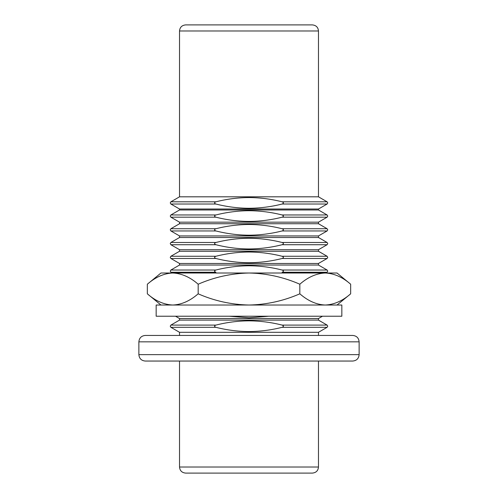 <?xml version="1.0" encoding="UTF-8"?>
<svg xmlns="http://www.w3.org/2000/svg" width="498" height="498" viewBox="0 0 498 498"><rect width="100%" height="100%" fill="white"/><g stroke="black" fill="none" stroke-linecap="round" stroke-linejoin="round"><path stroke-width="0.75" d="M312.389 473.1L185.611 473.1C181.882 472.708 179.853 470.678 179.529 467.018L318.471 467.018C318.147 470.678 316.118 472.708 312.389 473.1M179.529 30.982C179.853 27.322 181.882 25.292 185.611 24.9L312.389 24.9C316.118 25.292 318.147 27.322 318.471 30.982L179.529 30.982L179.529 196.816L170.882 201.808L170.248 202.904L170.882 204.024L215.889 204.024C226.827 206.788 237.863 208.208 249 208.276C260.255 208.189 271.292 206.77 282.111 204.024C283.891 203.284 283.891 202.543 282.111 201.808C271.292 199.063 260.255 197.644 249 197.557C237.863 197.625 226.827 199.044 215.889 201.808C214.109 202.549 214.109 203.29 215.889 204.024M249 335.44L352.727 335.44L145.273 335.44L179.529 335.44L179.529 332.303L170.882 327.31L215.889 327.31C226.827 330.074 237.863 331.494 249 331.562C260.255 331.475 271.292 330.062 282.111 327.31C283.891 326.57 283.891 325.835 282.111 325.094C271.292 322.349 260.255 320.93 249 320.843C237.863 320.911 226.827 322.33 215.889 325.094C214.109 325.835 214.109 326.576 215.889 327.31M352.727 361.05L145.273 361.05C141.382 360.67 139.247 358.535 138.874 354.644L359.126 354.644C358.753 358.535 356.618 360.67 352.727 361.05M318.471 467.018L318.471 361.05L249 361.05M318.471 335.44L318.471 332.303L179.529 332.303M175.533 316.23L179.529 318.539L318.471 318.539L318.471 320.102L179.529 320.102L170.882 325.094L170.248 326.19L170.882 327.31M229.217 316.23L249 317.799L268.789 316.23M215.889 270.028C214.109 270.769 214.109 271.51 215.889 272.25L170.882 272.25L170.248 271.124L170.882 270.028L215.889 270.028C226.827 267.264 237.863 265.851 249 265.776C260.255 265.864 271.292 267.283 282.111 270.028C283.891 270.769 283.891 271.51 282.111 272.25L327.118 272.25L325.792 273.01M215.889 258.481C226.827 261.245 237.863 262.664 249 262.732C260.255 262.645 271.292 261.226 282.111 258.481C283.891 257.74 283.891 256.999 282.111 256.265C271.292 253.519 260.255 252.1 249 252.013C237.863 252.081 226.827 253.501 215.889 256.265C214.109 257.005 214.109 257.746 215.889 258.481L170.882 258.481L179.529 263.473L318.471 263.473L318.471 265.042L179.529 265.042L170.882 270.028M215.889 244.717C226.827 247.481 237.863 248.894 249 248.969C260.255 248.882 271.292 247.462 282.111 244.717C283.891 243.976 283.891 243.236 282.111 242.495C271.292 239.75 260.255 238.337 249 238.243C237.863 238.318 226.827 239.731 215.889 242.495C214.109 243.236 214.109 243.976 215.889 244.717L170.882 244.717L179.529 249.703L318.471 249.703L318.471 251.272L179.529 251.272L170.882 256.265L170.248 257.36L170.882 258.481M215.889 230.948C226.827 233.711 237.863 235.131 249 235.199C260.255 235.112 271.292 233.699 282.111 230.948C283.891 230.207 283.891 229.472 282.111 228.731C271.292 225.986 260.255 224.567 249 224.48C237.863 224.548 226.827 225.968 215.889 228.731C214.109 229.472 214.109 230.213 215.889 230.948L170.882 230.948L179.529 235.94L318.471 235.94L318.471 237.509L179.529 237.509L170.882 242.495L170.248 243.59L170.882 244.717M215.889 217.184C226.827 219.948 237.863 221.361 249 221.436C260.255 221.349 271.292 219.929 282.111 217.184C283.891 216.443 283.891 215.702 282.111 214.968C271.292 212.216 260.255 210.803 249 210.716C237.863 210.785 226.827 212.204 215.889 214.968C214.109 215.702 214.109 216.443 215.889 217.184L170.882 217.184L179.529 222.176L318.471 222.176L318.471 223.739L179.529 223.739L170.882 228.731L170.248 229.827L170.882 230.948M170.882 204.024L179.529 209.017L318.471 209.017L318.471 209.975L179.529 209.975L170.882 214.968L170.248 216.064L170.882 217.184M318.471 30.982L318.471 196.816L179.529 196.816M345.002 361.05L341.255 361.05M161.115 361.05L152.768 361.05M180.151 361.05L166.867 361.05M345.407 361.05L347.243 361.05M185.611 24.9L249 24.9M160.96 305.025L147.34 293.82C155.432 300.904 163.904 304.639 172.756 305.025C181.502 304.683 189.975 300.948 198.173 293.82C214.383 300.91 231.327 304.645 249 305.025L341.84 305.025L341.84 316.23L156.16 316.23L156.16 305.025L249 305.025C266.579 304.664 283.518 300.929 299.827 293.82L299.827 284.215C307.92 277.131 316.392 273.396 325.244 273.01C333.99 273.352 342.462 277.087 350.66 284.215L350.66 293.82C342.568 300.904 334.096 304.639 325.244 305.025L328.126 304.869M325.244 305.025C316.498 304.683 308.025 300.948 299.827 293.82M299.827 284.215C283.518 277.106 266.579 273.371 249 273.01C231.327 273.39 214.383 277.125 198.173 284.215C190.08 277.131 181.608 273.396 172.756 273.01C164.01 273.352 155.538 277.087 147.34 284.215L147.34 293.82M198.173 293.82L198.173 284.215M172.756 305.025L169.874 304.869M147.34 284.215L160.96 273.01L337.04 273.01L350.66 284.215M352.727 335.44C356.618 335.82 358.753 337.955 359.126 341.84L138.874 341.84L138.874 354.644M318.471 332.303L327.118 327.31L282.111 327.31M215.889 325.094L170.882 325.094M318.471 320.102L327.118 325.094L282.111 325.094M318.471 265.042L327.118 270.028L282.111 270.028M318.471 263.473L327.118 258.481L282.111 258.481M215.889 256.265L170.882 256.265M318.471 251.272L327.118 256.265L282.111 256.265M318.471 249.703L327.118 244.717L282.111 244.717M215.889 242.495L170.882 242.495M318.471 237.509L327.118 242.495L282.111 242.495M318.471 235.94L327.118 230.948L282.111 230.948M215.889 228.731L170.882 228.731M318.471 223.739L327.118 228.731L282.111 228.731M318.471 222.176L327.118 217.184L282.111 217.184M215.889 214.968L170.882 214.968M318.471 209.975L327.118 214.968L282.111 214.968M318.471 209.017L327.118 204.024L282.111 204.024M215.889 201.808L170.882 201.808M318.471 196.816L327.118 201.808L282.111 201.808M359.126 341.84L359.126 354.644M318.471 318.539L322.467 316.23M327.118 201.808L327.752 202.904L327.118 204.024M179.529 209.017L179.529 209.975M327.118 214.968L327.752 216.064L327.118 217.184M179.529 222.176L179.529 223.739M327.118 228.731L327.752 229.827L327.118 230.948M179.529 235.94L179.529 237.509M327.118 242.495L327.752 243.59L327.118 244.717M179.529 249.703L179.529 251.272M327.118 256.265L327.752 257.36L327.118 258.481M179.529 263.473L179.529 265.042M327.118 270.028L327.752 271.124L327.118 272.25M172.208 273.01L170.882 272.25M179.529 318.539L179.529 320.102M327.118 325.094L327.752 326.19L327.118 327.31M179.529 361.05L179.529 467.018M138.874 341.84C139.247 337.955 141.382 335.82 145.273 335.44M337.04 305.025L350.66 293.82"/></g></svg>
